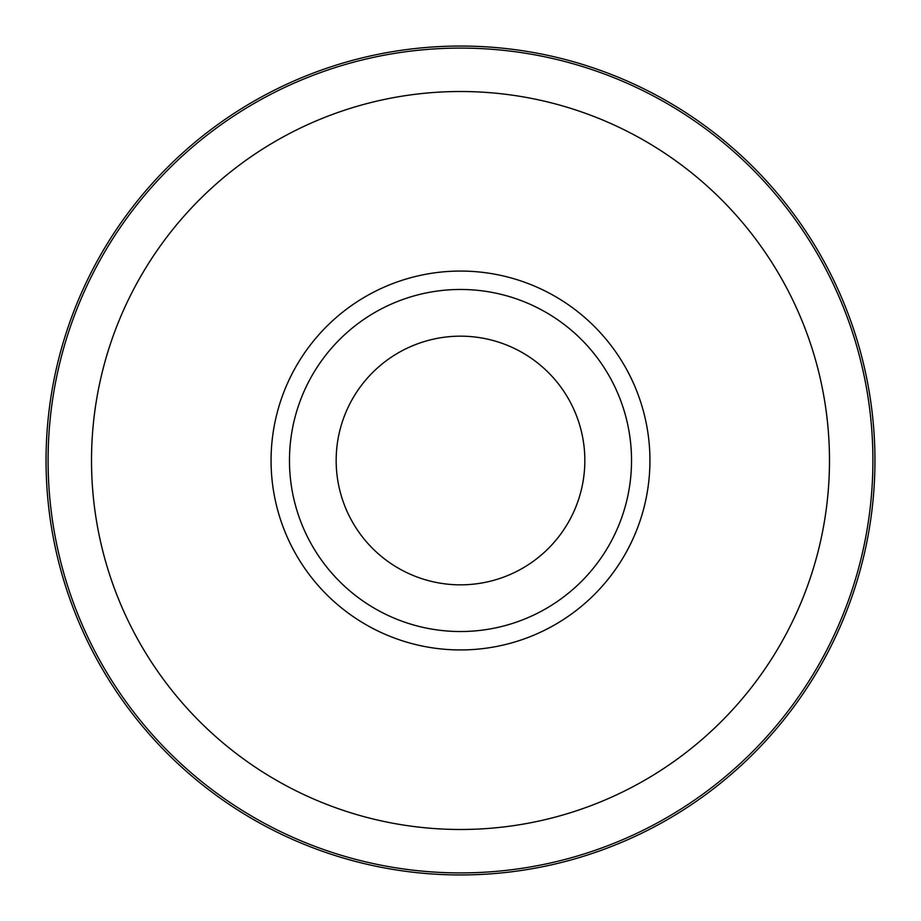 <?xml version="1.0" encoding="UTF-8"?>
<svg xmlns="http://www.w3.org/2000/svg" width="921" height="921" viewBox="0 0 921 921"><rect width="100%" height="100%" fill="white"/><g stroke="black" fill="none" stroke-linecap="round" stroke-linejoin="round"><path stroke-width="1.38" d="M559.968 385.899A124.335 124.335 0 0 1 559.968 535.101M460.5 336.165A124.335 124.335 0 0 1 584.835 460.5A124.335 124.335 0 0 1 460.5 584.835A124.335 124.335 0 0 1 336.165 460.5A124.335 124.335 0 0 1 460.5 336.165M460.5 46.05A414.45 414.45 0 0 1 874.95 460.5A414.45 414.45 0 0 1 460.5 874.95A414.45 414.45 0 0 1 46.05 460.5A414.45 414.45 0 0 1 460.5 46.05M289.47 460.5A171.03 171.03 0 0 1 460.5 289.47A171.03 171.03 0 0 1 631.53 460.5A171.03 171.03 0 0 1 460.5 631.53A171.03 171.03 0 0 1 289.47 460.5M361.032 535.101A124.335 124.335 0 0 1 361.032 385.899M460.5 48.088A412.412 412.412 0 0 1 872.912 460.5A412.412 412.412 0 0 1 460.5 872.912A412.412 412.412 0 0 1 48.088 460.5A412.412 412.412 0 0 1 460.5 48.088M460.5 91.513A368.987 368.987 0 0 1 829.487 460.5A368.987 368.987 0 0 1 460.5 829.487A368.987 368.987 0 0 1 91.513 460.5A368.987 368.987 0 0 1 460.5 91.513M460.5 271.062A189.438 189.438 0 0 1 649.938 460.5A189.438 189.438 0 0 1 460.5 649.938A189.438 189.438 0 0 1 271.062 460.5A189.438 189.438 0 0 1 460.5 271.062"/></g></svg>
